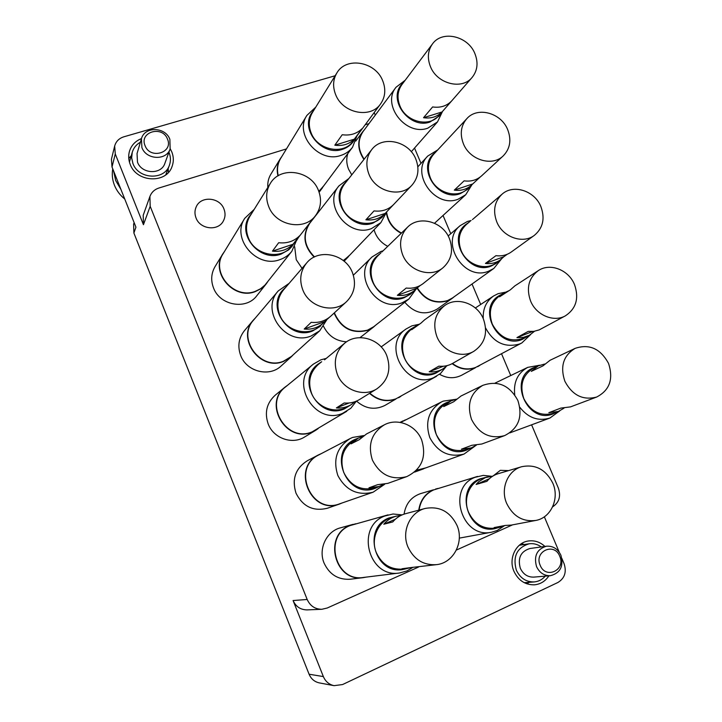 <?xml version="1.0" encoding="UTF-8"?>
<svg xmlns="http://www.w3.org/2000/svg" width="722" height="722" viewBox="0 0 722 722"><rect width="100%" height="100%" fill="white"/><g stroke="black" fill="none" stroke-linecap="round" stroke-linejoin="round"><path stroke-width="1.08" d="M196.023 217.936C194.543 214.073 194.624 210.346 196.258 206.754C200.969 195.581 219.795 197.214 223.964 209.028C225.571 213.225 225.363 217.214 223.342 221.013C218.152 231.419 200.093 229.452 196.023 217.936M493.216 475.861L500.355 470.329L508.559 470.618M347.778 153.642C346.19 158.759 346.479 163.993 348.627 169.327L351.776 174.841M374.041 229.758L375.106 232.836C377.714 238.847 381.938 243.341 387.768 246.319M298.565 237.33L296.805 240.209M294.684 246.734L296.246 259.694L302.031 268.34M277.961 175.897C276.49 169.598 277.302 163.813 280.407 158.542L270.84 174.255C268.458 178.235 267.456 182.63 267.826 187.449M222.908 253.747L215.057 266.608C211.203 273.268 210.689 280.362 213.495 287.87C219.849 305.614 246.355 310.225 256.861 295.677L266.183 283.927L261.301 288.529L255.254 291.616C233.793 300.298 210.039 272.51 222.908 253.747L224.47 251.5M253.395 320.063L244.442 330.658C238.639 338.067 237.385 346.361 240.688 355.549C246.581 371.731 269.378 377.462 281.174 365.937L291.435 356.65L283.529 361.424C260.218 371.46 236.13 338.401 253.395 320.063L255.308 318.05M285.316 386.902L275.208 395.196C266.689 403.02 264.351 412.614 268.187 423.976C273.539 438.362 292.275 444.951 304.657 436.963L315.857 430.195L312.139 432.027C286.381 443.714 262.618 403.607 285.316 386.902L287.591 385.25M318.7 454.797L307.364 460.726C295.478 468.307 291.679 479.128 295.993 493.171C302.861 506.654 313.366 511.663 327.499 508.207L339.611 504.001C310.938 515.454 290.795 467.675 318.7 454.797L321.272 453.633M418.76 510.165C420.195 500.508 425.059 493.74 433.353 489.85L420.502 493.631C411.215 496.926 405.737 503.757 404.076 514.136M353.076 524.352L340.477 527.827C326.407 531.293 318.05 549.045 324.106 563.142C329.512 574.577 338.248 579.947 350.296 579.234L363.346 577.627C334.683 582.591 322.788 535.354 349.971 525.436L355.838 523.757M521.537 543.594L524.217 544.514M544.92 546.428C540.074 542.005 534.596 540.191 528.495 540.977C516.04 542.457 508.207 558.485 513.92 571.237C518.288 580.398 525.093 584.928 534.325 584.829C540.498 584.233 545.363 581.237 548.9 575.831M131.287 155.672L128.769 158.425M141.494 138.57C135.312 141.052 131.278 145.357 129.4 151.503C128.254 155.744 128.507 160.013 130.177 164.309C136.53 182.612 166.475 183.957 172.071 166.457C173.812 161.701 173.731 156.855 171.809 151.927L170.202 148.714M168.506 172.305L168.145 168.569M335.134 75.756L123.805 136.819C119.013 138.353 115.971 141.431 114.672 146.043L115.276 153.976L112.009 166.99L111.432 159.255L114.672 146.043M286.472 148.903L158.975 187.991C154.553 189.444 151.539 192.269 149.923 196.447L150.185 206.302L143.443 224.704L115.276 153.976M143.443 224.704L143.209 215.255L149.923 196.447M375.278 115.141L374.195 112.569M323.357 676.577C325.496 681.532 329.07 684.564 334.078 685.665L319.35 682.904C314.539 681.848 311.119 678.951 309.079 674.213L323.357 676.577L293.078 600.533L307.184 599.486C310.144 605.938 315.027 609.206 321.841 609.287L327.247 608.005L418.589 567.023M334.078 685.665L342.58 684.546L557.944 582.464C564.712 578.286 566.761 572.032 564.09 563.711L561.887 558.467M559.288 552.303L544.343 516.799M321.841 609.287L307.094 609.891C300.569 609.81 295.894 606.697 293.078 600.533M112.009 166.99L135.935 227.168L133.886 233.025L309.079 674.213M133.886 233.025L133.606 224.154L134.13 222.638M552.628 506.844C559.162 502.521 561.075 496.267 558.359 488.09L531.6 424.825M510.752 375.548L501.546 353.771M480.69 304.476L472.035 284.008M450.763 233.738L443.037 215.472M421.007 163.371L414.527 148.064M150.185 206.302L307.184 599.486M368.978 123.606L365.188 124.771M456.376 550.065L512.557 524.849M404.789 302.265C414.545 313.465 425.33 315.74 437.153 309.088L452.306 298.276L447.387 300.875C434.797 304.278 424.662 300.018 417 288.078M323.582 326.398C328.474 336.046 336.145 341.172 346.605 341.804M360.016 337.652L373.644 326.967L367.507 330.396C352.101 334.096 340.964 328.329 334.106 313.095M439.554 374.294C447.035 378.481 454.382 378.797 461.584 375.26L475.473 367.697C467.369 370.557 459.589 369.213 452.143 363.671M356.515 401.098C365.413 408.842 374.871 410.295 384.889 405.448L395.855 399.049C386.333 402.325 377.561 400.421 369.538 393.355M529.217 582.302L526.843 583.809M559.721 556.22C554.316 541.96 533.829 551.364 540.191 565.317C545.688 579.694 566.138 570.028 559.721 556.22M536.536 566.58C533.666 555.922 536.951 549.135 546.401 546.22C552.917 545.769 557.745 548.774 560.904 555.236C563.819 566.247 560.326 573.06 550.399 575.705C544.144 575.849 539.524 572.808 536.536 566.58M550.399 575.705L533.793 577.113C527.701 577.257 523.215 574.306 520.318 568.268C517.548 557.926 520.77 551.337 529.984 548.503L546.401 546.22M545.263 576.138C542.276 579.595 538.576 581.526 534.154 581.932C526.085 582.058 520.147 578.114 516.32 570.118C512.647 556.4 516.898 547.628 529.073 543.801C533.45 543.215 537.529 544.262 541.329 546.924M145.059 145.673C150.149 159.779 173.641 152.757 167.486 139.093C162.495 125.114 138.976 131.882 145.059 145.673M169.878 139.364L170.13 148.912C166.52 160.816 146.214 159.941 141.909 147.577L141.431 138.777C144.499 126.206 165.5 126.738 169.878 139.364M112.758 168.876C111.775 174.363 112.334 179.814 114.437 185.229C116.621 190.617 120.051 195.22 124.744 199.019M170.13 148.912L164.878 163.343C161.358 174.923 141.656 174.137 137.487 162.134L137.036 153.578L141.431 138.777M168.921 152.234L169.129 152.73C170.78 156.972 170.87 161.159 169.39 165.266C164.58 180.563 138.453 179.435 132.92 163.488L131.657 157.856L132.27 152.252C133.606 147.857 136.323 144.499 140.42 142.18M120.899 189.354L115.691 180.554L113.544 170.843M442.496 111.468L437.514 121.901L427.803 128.164C405.845 136.404 381.315 104.807 396.044 87.245L405.195 80.241M363.933 159.472C357.453 149.734 357.074 140.465 362.796 131.657L364.384 129.789M364.177 159.165C357.751 149.49 357.39 140.285 363.076 131.539L396.044 87.245M432.424 44.006L401.874 84.654C397.506 90.918 396.856 98.002 399.934 105.917C406.089 122 429.346 127.659 438.886 115.61L472.107 77.444C477.531 70.621 478.46 62.67 474.886 53.59C468.046 35.947 442.09 29.918 432.424 44.006C427.794 50.639 427.144 58.193 430.474 66.686C437.153 83.923 462.017 90.205 472.107 77.444M440.998 113.183L438.795 116.296L429.942 122.018C410.033 129.446 387.831 100.737 401.233 84.871L403.824 82.064M423.534 117.713L442.026 111.982C437.162 116.847 430.998 118.76 423.534 117.713L432.622 106.937C440.23 108.029 446.503 106.098 451.449 101.152L442.026 111.982M412.605 567.546L407.055 570.894L399.519 572.997C368.473 578.403 355.269 526.789 384.664 516.049L393.03 514.001L402.1 514.885M399.519 572.997L363.509 577.447C334.999 582.392 323.158 535.408 350.197 525.544L388.03 514.867M366.153 577.122L363.346 577.627M445.961 366.785L440.492 373.518L433.543 377.705C406.296 390.024 381.207 344.917 406.269 328.862L411.928 325.839L418.841 324.34M436.557 376.279L395.972 398.815C386.523 402.055 377.805 400.178 369.835 393.174M400.9 396.288L398.652 397.723M503.803 526.13L497.205 530.48L491.646 532.204C461.692 539.226 446.386 487.801 475.049 477.323L483.289 475.401L491.095 476.204M419.103 510.075C420.547 500.499 425.384 493.785 433.606 489.94L477.54 476.421M435.655 489.011L438.272 488.379M475.013 446.097L464.029 454.075C449.165 457.757 437.767 452.306 429.861 437.731C424.753 422 428.633 410.06 441.512 401.919L443.299 401.116L454.833 399.474M400.34 422.433L405.385 419.879M425.926 467.838L416.513 470.248M464.029 454.075L423.597 468.677L416.729 470.022M400.593 422.478L441.512 401.919M514.759 394.916C513.306 382.2 517.638 373.012 527.755 367.363L539.794 365.215M559.785 410.854L549.902 418.047C538.206 421.495 528.179 417.903 519.822 407.28M483.235 318.601C482.774 308.745 486.249 301.191 493.649 295.939L498.108 293.673L505.165 292.257M530.598 334.575L521.862 342.932L519.497 344.024C504.931 347.995 493.631 342.652 485.608 328.005M521.862 342.932L475.627 367.444C467.585 370.287 459.869 368.969 452.477 363.482M479.841 365.35L477.675 366.677M384.7 484.254L373.13 492.196C357.616 495.924 345.865 490.382 337.878 475.572C332.752 459.58 336.849 447.234 350.17 438.552L352.58 437.442L363.807 435.574M342.237 502.918L339.611 504.001M373.13 492.196L339.728 503.794C311.209 515.192 291.156 467.657 318.925 454.86L350.17 438.552M356.361 401.161L350.793 408.3L342.724 413.291C314.882 425.89 288.89 382.109 313.429 364.096L320.893 359.809L326.191 358.437M346.75 411.305L312.22 431.801C286.598 443.416 262.97 403.517 285.56 386.911L313.429 364.096M318.167 428.597L315.857 430.195M326.949 319.566L319.702 330.82L311.164 335.965C285.939 346.722 259.658 310.631 278.304 290.876L289.188 283.295M319.702 330.82L291.462 356.406L283.602 361.162C260.407 371.144 236.464 338.248 253.639 320.026L278.304 290.876M293.376 354.673L291.435 356.65M296.932 239.424L291.796 251.346C288.71 255.191 284.775 257.935 279.992 259.595C256.77 268.837 230.878 238.495 244.776 218.288L254.243 209.335M291.796 251.346L264.938 285.109L260.534 288.791L255.308 291.327C233.964 299.955 210.346 272.32 223.152 253.657L244.776 218.288M267.745 281.697L266.183 283.927M356.939 135.944L352.535 147.261C349.592 151.142 345.721 153.858 340.91 155.41C318.898 163.614 293.917 134.256 306.904 115.385L315.776 107.118M352.535 147.261L322.572 187.395L318.781 191.294M323.952 185.545L318.862 191.501M280.407 158.542L281.878 156.439M278.241 175.735C276.761 169.444 277.573 163.677 280.668 158.416L306.904 115.385M386.748 211.781L380.882 222.629L371.415 228.612C348.013 237.989 322.617 204.525 338.97 185.852L348.879 178.505M380.882 222.629L348.311 256.608L343.257 260.534M349.953 254.902L343.437 260.678M314.169 257.086C303.908 246.545 302.238 235.435 309.16 223.775M310.099 222.575L311.344 221.212M314.512 256.915C303.998 246.103 302.446 234.83 309.882 223.08L338.97 185.852M416.54 288.511L408.887 299.034L402.289 302.708C377.155 313.456 351.65 274.775 372.065 256.942L380.936 251.464L383.093 250.832M408.887 299.034L373.716 326.714L367.606 330.125C352.255 333.799 341.172 328.041 334.376 312.852M375.611 325.216L373.644 326.967M501.312 259.171L493.83 268.449L488.568 271.219C463.903 281.779 439.156 241.726 460.293 225.562L467.432 221.464L471.096 220.526M493.83 268.449L452.414 298.015L447.523 300.605C434.987 303.989 424.906 299.738 417.289 287.843M454.255 296.697L452.306 298.276M471.926 184.769L465.726 194.732L458.01 199.272C434.806 208.595 410.042 173.172 427.767 156.042L437.731 149.914M401.188 233.314C392.939 228.883 388.003 222.15 386.387 213.134M401.468 233.053C393.012 228.504 388.057 221.591 386.613 212.331M425.222 508.441C410.042 512.015 401.179 531.464 407.957 546.987C414.013 559.613 423.561 565.497 436.602 564.64C453.651 562.916 464.381 541.852 456.981 525.363C450.068 511.546 439.481 505.905 425.222 508.441L405.439 513.73C400.43 515.102 396.207 517.836 392.777 521.934L383.806 524.226C387.173 520.219 391.306 517.539 396.216 516.185L400.927 515.427M396.216 516.185L392.642 517.142C378.499 520.481 370.16 538.477 376.379 552.808C381.947 564.46 390.801 569.884 402.93 569.089L406.621 568.602L401.964 568.755L411.396 567.501L436.602 564.64M407.018 568.548L402.596 569.559C374.429 574.676 362.209 527.764 388.923 517.963L396.595 516.086M411.206 567.519L406.621 568.602M383.806 524.226L395.331 519.253M444.608 305.632C435.023 313.492 432.451 323.826 436.9 336.642C442.694 351.497 461.466 358.87 473.849 351.307C484.958 343.609 488.144 332.833 483.406 318.989C477.305 303.411 456.963 296.3 444.608 305.632L424.726 319.729L420.899 323.185L411.675 329.71L415.43 326.317L419.915 323.88M415.43 326.317L411.829 328.871C402.831 336.244 400.376 345.865 404.455 357.76C409.789 371.541 427.271 378.31 438.886 371.225L442.73 369.041C438.588 371.352 434.075 372.263 429.193 371.776L443.416 366.235M442.117 369.384L435.835 373.166C411.089 384.312 388.4 343.275 411.224 328.817L414.861 326.723M447.288 365.567L442.73 369.041M429.193 371.776L438.841 366.162C443.822 366.677 448.416 365.747 452.64 363.392L473.849 351.307M521.681 466.719C507.756 470.419 500.138 488.722 506.682 503.442C513.035 516.257 522.665 521.934 535.571 520.481C550.958 518.026 559.776 498.505 552.781 483.108C545.778 469.435 535.417 463.966 521.681 466.719L498.126 473.722C493.677 475.076 489.949 477.612 486.926 481.33L476.132 484.453L478.812 481.628L485.328 477.621L492.828 476.096M487.133 476.998L482.865 478.262C469.823 481.736 462.603 498.731 468.614 512.349C474.462 524.208 483.424 529.461 495.491 528.089L499.895 527.259L494.092 527.574L505.337 525.426L511.248 525.102L535.571 520.481M499.209 527.385L495.111 528.585C467.982 535.11 453.894 488.424 479.913 478.876L486.466 477.188M505.391 525.426L499.895 527.259M476.132 484.453L489.308 478.776M482.729 385.386C470.392 392.958 466.665 404.329 471.556 419.482C479.155 433.94 490.175 439.319 504.606 435.619C518.595 428.489 523.017 416.784 517.864 400.502C509.542 385.187 497.828 380.142 482.729 385.386L461.042 395.99L453.696 401.757L443.696 406.594L450.907 400.945L456.277 399.14M450.907 400.945L446.972 402.867C435.402 409.952 431.855 420.529 436.332 434.572C443.344 447.974 453.596 452.929 467.107 449.445L471.222 447.929L461.439 449.183L471.872 445.284L481.854 444.003L504.606 435.619M470.636 448.145L466.818 449.986C439.878 461.331 419.662 414.202 446.386 402.705L450.347 401.224M476.249 445.284L471.222 447.929M575.163 348.356C563.386 355.486 559.947 366.451 564.857 381.252C572.365 395.331 582.961 400.593 596.643 397.046C609.693 390.25 613.646 379.023 608.511 363.365C600.451 348.645 589.342 343.636 575.163 348.356L550.065 360.269L542.926 365.901L531.293 371.37L538.314 365.855L544.632 364.041M538.314 365.855L533.757 368.021C522.656 374.718 519.362 384.943 523.856 398.697C530.787 411.775 540.679 416.63 553.548 413.273L558.287 411.486L548.837 412.677L560.895 408.083L570.515 406.883L596.643 397.046M556.797 412.045L553.205 413.823C527.538 424.852 507.44 378.563 533.116 367.886L536.879 366.532M563.981 408.192L558.287 411.486M538.233 270.669C528.621 278.06 526.076 288.195 530.607 301.083C536.284 315.234 553.783 322.563 565.434 315.812C576.228 308.574 579.234 298.123 574.459 284.441C568.548 269.748 549.902 262.573 538.233 270.669L514.858 285.885L510.481 289.73L499.606 296.787L503.911 293.006L509.154 290.596M503.911 293.006L499.66 295.776C490.608 302.726 488.153 312.193 492.314 324.178C500.283 338.456 511.131 342.968 524.858 337.734L529.334 335.315L523.387 337.4L516.943 337.598L532.583 331.497M527.881 336.1L522.358 339.358C498.433 350.134 476.403 308.808 499.019 295.731L502.53 293.908M534.533 331.263L529.334 335.315M516.943 337.598L528.233 331.398L533.874 331.362L539.199 329.891L565.434 315.812M384.393 424.798C371.559 432.893 367.57 444.662 372.417 460.104C380.079 474.932 391.523 480.437 406.73 476.628C421.828 469.165 426.801 456.936 421.648 439.933C415.899 425.132 397.632 417.632 384.393 424.798L366.586 433.904L359.186 439.734L351.036 443.859L358.283 438.155L362.625 436.449M358.283 438.155L355.071 439.797C343.094 447.333 339.322 458.244 343.762 472.522C350.811 486.222 361.424 491.294 375.593 487.738L379.014 486.52L368.96 487.819L377.561 484.697L387.822 483.37L406.73 476.628M379.465 486.348L375.368 488.262C347.165 499.777 326.904 452.098 354.538 439.608L358.717 437.938M383.238 484.516L379.014 486.52M344.719 343.176C335.522 351.533 333.077 361.939 337.364 374.411C343.338 390.16 363.762 397.488 376.938 388.788C388.165 380.557 391.45 369.52 386.784 355.657C380.422 338.88 357.733 332.021 344.719 343.176L324.53 359.818M321.398 361.948L318.528 364.258C309.937 372.056 307.617 381.721 311.552 393.264C317.039 407.84 336.001 414.554 348.302 406.441L351.443 404.51C346.867 407.271 341.84 408.417 336.38 407.921L348.997 403.011M351.749 404.32L344.376 408.896C319.061 420.312 295.551 380.395 317.96 364.186L321.678 361.731M355.224 401.613L351.443 404.51M336.38 407.921L344.168 402.984C349.755 403.49 354.881 402.334 359.556 399.51L376.938 388.788M306.679 262.943C300.406 270.849 299.107 279.829 302.798 289.892C309.35 307.536 334.124 314.025 346.587 301.606C354.529 293.475 356.469 283.773 352.399 272.519C345.495 253.936 318.492 248.106 306.679 262.943L283.466 289.955C277.609 297.329 276.373 305.686 279.757 315.009C285.786 331.353 308.79 337.255 320.451 325.658L323.321 323.014C317.978 327.743 311.606 329.755 304.206 329.042L324.719 321.615L323.321 323.014M320.424 326.236L312.554 331.001C289.63 340.739 265.831 307.834 282.889 290L286.047 286.95M304.206 329.042L311.218 322.328C318.772 323.068 325.279 321.028 330.721 316.2L346.587 301.606M329.187 317.5L324.719 321.615M270.254 183.541L249.884 216.338C245.985 222.99 245.48 230.119 248.359 237.737C254.848 255.615 281.544 260.462 291.878 245.895L315.514 215.634C320.974 208.089 321.958 199.714 318.465 190.491C311.128 170.383 280.298 165.717 270.254 183.541C266.084 190.653 265.57 198.306 268.692 206.519C275.741 225.805 304.485 231.211 315.514 215.634M294.242 242.872L291.932 246.491L288.638 249.884L281.138 254.072C260.037 262.429 236.581 234.776 249.307 216.501L251.924 213.071M272.447 251.157L293.015 244.253C287.509 249.74 280.65 252.041 272.447 251.157L278.683 242.718C287.067 243.639 294.062 241.301 299.684 235.715L293.015 244.253M336.822 73.021L312.328 112.704C308.718 118.913 308.321 125.646 311.137 132.911C317.599 150.311 343.672 155.302 353.067 141.187L380.593 103.905C385.331 97.001 386.035 89.284 382.696 80.765C375.494 61.541 346.109 56.37 336.822 73.021C332.986 79.619 332.598 86.82 335.649 94.627C342.661 113.327 370.621 118.922 380.593 103.905M355.125 138.398L353.067 141.846C350.396 145.402 346.867 147.893 342.472 149.301C322.49 156.71 299.865 129.987 311.723 112.939L314.16 109.744M334.818 145.203L354.34 139.156C349.15 144.22 342.643 146.232 334.818 145.203L342.219 134.734C350.197 135.808 356.83 133.769 362.119 128.615L354.34 139.156M371.668 149.698C366.379 156.909 365.467 165.085 368.951 174.237C375.62 191.817 400.746 198.099 411.901 185.229C418.3 177.802 419.608 169.101 415.836 159.138C408.932 140.952 382.29 135.086 371.668 149.698L344.511 184.029C339.539 190.798 338.654 198.442 341.867 206.943C348.004 223.288 371.424 228.973 381.92 216.88L385.223 213.396C380.079 218.567 373.635 220.697 365.892 219.795L385.223 213.396M384.375 214.299L381.866 217.512L373.211 223.017C351.966 231.482 328.97 201.032 343.898 184.173L346.731 181.222M365.892 219.795L374.023 210.905C381.92 211.844 388.49 209.687 393.725 204.425L393.851 204.29M393.598 204.552L385.34 213.27M407.569 227.168C400.367 234.849 398.743 244.099 402.695 254.902C408.959 271.183 430.971 278.096 443.001 267.763C451.521 260.01 453.66 250.272 449.4 238.549C442.866 221.582 419.283 215.03 407.569 227.168L381.902 251.978M380.945 252.844L377.651 256.021C370.891 263.232 369.33 271.851 372.967 281.887C378.725 297.013 399.239 303.321 410.538 293.628L414.103 290.776C409.284 294.504 403.697 296.011 397.344 295.316L416.729 288.295L414.103 290.776M413.39 291.354L410.412 294.233L404.329 297.626C381.505 307.346 358.428 272.149 377.037 256.057L380.286 253.485M397.344 295.316L406.224 288.042C412.704 288.773 418.399 287.239 423.309 283.448L443.001 267.763M420.267 285.479L416.729 288.295M502.106 194.155C494.444 201.492 492.684 210.752 496.799 221.943C502.846 237.213 522.872 244.289 534.325 235.381C543.043 228.053 545.218 218.432 540.85 206.51C534.587 190.743 513.396 183.875 502.106 194.155L472.423 219.605M470.239 221.212L466.295 224.569C459.075 231.473 457.36 240.137 461.15 250.552C466.719 264.766 485.437 271.255 496.24 262.862L500.436 259.839C496.059 262.907 491.059 264.108 485.437 263.422L503.785 256.77L500.436 259.839M498.974 260.886L496.041 263.485L491.186 266.048C468.813 275.587 446.413 239.181 465.645 224.614L468.867 222.376M485.437 263.422L495.969 255.66C501.7 256.373 506.79 255.164 511.248 252.032L534.325 235.381M507.241 254.27L503.785 256.77M446.783 140.185L437.379 150.293M466.836 118.652C460.853 125.7 459.715 134.093 463.425 143.813C469.805 160.131 492.323 166.836 503.225 155.889C510.147 148.732 511.618 139.951 507.656 129.572C501.086 112.803 477.441 106.342 466.836 118.652L433.705 154.237C428.047 160.889 426.937 168.749 430.357 177.811C436.241 193 457.297 199.11 467.585 188.785L471.52 185.157C466.782 189.354 461.042 191.005 454.3 190.13L472.72 183.948L471.52 185.157M470.013 186.547L467.45 189.435L460.383 193.604C439.346 202.025 416.928 169.823 433.056 154.373L435.962 151.81M454.3 190.13L464.102 180.843C470.979 181.763 476.818 180.085 481.637 175.816L503.225 155.889M480.311 176.935L472.72 183.948M529.073 543.801L519.308 545.245M534.154 581.932L524.226 582.681M169.39 165.266L165.798 174.805M132.27 152.252L129.446 162.134M437.514 121.901L411.296 151.746M362.796 131.657L355.802 141.061M406.269 328.862L381.18 346.894M491.646 532.204L459.3 538.125M402.912 420.935L400.006 422.379M423.453 468.903L414.536 472.116M527.755 367.363L494.994 383.138M549.902 418.047L509.786 432.902M493.649 295.939L475.347 307.987M322.553 187.675L319.133 192.26M348.266 256.879L344.105 261.22M372.065 256.942L353.356 275.208M460.293 225.562L448.163 235.977M465.726 194.732L434.536 223.242M427.767 156.042L417.839 166.809M393.725 204.425L411.901 185.229"/></g></svg>
